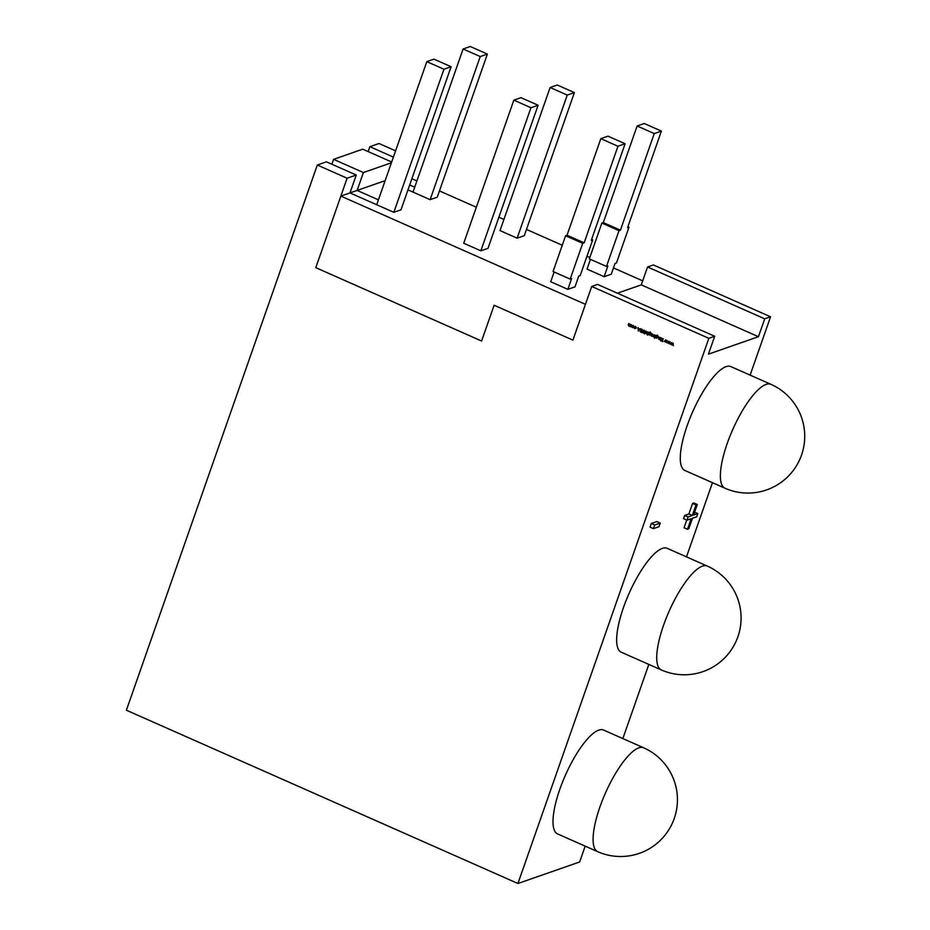 <?xml version="1.0" encoding="UTF-8"?>
<svg xmlns="http://www.w3.org/2000/svg" width="930" height="930" viewBox="0 0 930 930"><rect width="100%" height="100%" fill="white"/><g stroke="black" fill="none" stroke-linecap="round" stroke-linejoin="round"><path stroke-width="1.4" d="M347.111 178.211L356.26 175.026L349.994 192.917L340.857 196.102L585.435 304.343L340.857 196.102L347.111 178.211L317.316 165.029L126.387 710.218L517.929 883.5L708.846 338.311L591.701 286.463L572.903 340.124L494.121 305.249L481.589 341.019L315.793 267.654L340.857 196.102L385.148 180.653L357.132 190.418L378.429 199.845M617.404 293.194L641.282 284.871L758.438 336.718L708.439 354.156L714.705 336.265L597.548 284.417L591.701 286.463M642.688 280.86L613.475 267.921L642.688 280.86M589.829 257.459L586.981 256.203L589.829 257.459M562.255 245.253L526.473 229.419L562.255 245.253M503.909 219.434L498.887 217.213L503.909 219.434M476.334 207.227L439.46 190.917L476.334 207.227M416.907 180.931L411.885 178.711L416.907 180.931M687.131 425.742A56.8 16.612 113.9 0 0 684.864 470.464L724.935 488.204A56.8 16.612 -66.1 0 1 727.213 443.482A56.8 16.612 -66.1 0 1 766.088 384.392A56.8 16.612 -66.1 0 1 770.912 384.323L730.829 366.583A56.8 16.612 113.9 0 0 687.131 425.742M662.369 548.375A56.8 16.612 113.9 0 0 626.099 600.501A56.8 16.612 113.9 0 0 621.217 652.186L661.3 669.926A56.8 16.612 -66.1 0 1 663.567 625.216A56.8 16.612 -66.1 0 1 702.452 566.114A56.8 16.612 -66.1 0 1 707.265 566.056L667.194 548.316A56.8 16.612 113.9 0 0 662.369 548.375M559.848 789.21A56.8 16.612 113.9 0 0 557.582 833.919L597.653 851.659A56.8 16.612 -66.1 0 1 599.931 806.938A56.8 16.612 -66.1 0 1 638.805 747.848A56.8 16.612 -66.1 0 1 643.63 747.778L603.547 730.038A56.8 16.612 113.9 0 0 559.848 789.21M633.83 326.965L632.412 327.593L631.761 326.046L633.179 325.43L633.83 326.965M633.295 327.593L631.772 326.918M631.923 326.872L631.761 326.046L633.179 325.43M640.851 331.917L641.514 331.685L640.735 329.627L641.793 329.208L642.398 330.197L640.979 329.743L641.63 331.836L640.712 332.208L640.154 331.394L641.375 331.743L640.735 329.627L641.793 329.208M642.398 330.173L640.979 329.743M641.63 331.836L640.712 332.208L640.293 331.347M645.478 333.335L644.583 333.917L644.537 332.917L645.618 330.987L645.478 333.335M650.837 334.393L648.257 334.568L649.14 332.301L650.291 332.115L651.081 333.231L650.221 332.382L649.128 332.882L650.035 332.94L650.698 334.44L649.279 335.067L650.698 334.44M648.536 334.579L649.14 332.301L650.291 332.115M651.07 333.114L650.361 332.336L649.128 332.882M655.139 335.649L654.499 338.299L654.673 336.974L653.72 337.02L653.046 335.474L655.383 335.312M654.534 338.206L654.825 336.916L653.72 337.02L653.046 335.474L654.488 334.858M660.161 337.416L659.672 339.624L658.649 339.206L658.649 336.753L658.789 338.973L660.161 337.416M659.707 339.52L658.649 339.206L658.754 336.8M658.789 338.973L660.265 337.462M670.077 341.81L670.216 344.286L669.879 342.403L668.658 343.6L668.542 341.81L667.159 342.938L668.728 341.205L668.891 343.019L670.077 341.81M673.169 343.17L673.308 345.658L672.971 343.763L671.797 344.983L671.634 343.182L670.251 344.298L671.82 342.577L671.983 344.391L673.169 343.17M666.984 340.438L667.124 342.914L666.787 341.031L665.566 342.228L665.45 340.438L664.067 341.566L665.636 339.845L665.799 341.647L666.984 340.438M663.148 338.741L662.393 341.717L662.532 340.508L660.649 340.938L662.451 340.252L661.544 338.032L662.66 340.124L663.148 338.741M661.009 337.788L660.521 339.996L661.009 337.788M657.929 337.532L655.359 337.706L656.231 335.439L657.382 335.253L658.173 336.369L657.312 335.521L656.231 336.021L657.138 336.079L657.789 337.59L656.382 338.206L657.789 337.59M655.638 337.718L656.231 335.439L657.382 335.253M658.161 336.253L657.463 335.474L656.231 336.021M652.744 334.137L652.267 336.334L651.512 336.055L652.744 334.137M652.302 336.242L651.326 335.881M651.651 335.811L652.86 334.184M651.593 333.626L651.105 335.823L651.593 333.626M648.187 332.115L647.396 335.16L647.582 333.812L646.676 333.905L646.292 332.522L646.92 331.557L646.803 333.672L648.187 332.115M647.431 335.067L646.78 331.499M646.803 333.672L648.291 332.161M644.537 331.115L643.769 333.475L643.804 330.429L642.014 332.696L643.897 330.138L644.537 331.115M643.804 333.37L644.385 331.208L643.944 330.382L643.048 330.65M642.293 332.708L642.618 330.964L643.897 330.138M640.631 328.778L638.294 331.045L638.027 327.627L638.375 328.836L640.631 328.778M636.294 328.046L634.795 328.65L634.051 327.755L636.039 327.965L634.469 326.558L635.574 326.488L636.294 328.046L634.795 328.65L634.19 327.709M634.899 328.395L636.19 327.906L635.62 326.697L634.62 326.79M634.748 326.732L635.574 326.488M631.389 324.686L630.9 326.883L628.575 325.895L628.25 324.605L628.889 323.582L628.715 325.663L630.261 324.186L630.087 326.267L631.389 324.686M630.935 326.79L629.947 326.511M630.098 326.453L628.575 325.895L628.761 323.524M628.715 325.663L630.121 324.128M630.087 326.267L631.493 324.733M591.631 239.359L592.712 239.835L580.181 275.617L578.762 276.105L574.996 286.847L567.858 289.335L550.734 281.755L554.141 272.002M567.858 289.335L571.613 278.605L570.183 279.105L582.715 243.323L584.145 242.823L617.962 146.243L600.838 138.663L607.988 136.164L625.111 143.743L591.282 240.335L592.712 239.835M627.913 226.711L628.994 227.187L627.564 227.687L661.393 131.095L644.269 123.516L637.12 126.003L654.255 133.583L620.426 230.175L603.303 222.596L637.12 126.003M487.994 248.333L480.845 250.821L530.96 107.729L513.837 100.149L520.974 97.662L538.098 105.241L487.994 248.333M513.837 100.149L463.721 243.242L480.845 250.821M409.688 184.965L414.71 187.197M430.125 199.671L437.263 197.172L487.378 54.08L470.255 46.5L463.105 48.988L480.24 56.567L430.125 199.671L413.001 192.08L463.105 48.988M407.979 189.859L413.001 192.08M400.981 209.831L393.843 212.319L443.947 69.227L426.824 61.647L433.961 59.148L451.097 66.728L400.981 209.831M349.994 192.917L393.843 212.319M590.434 259.342L587.016 269.096L604.14 276.687L611.277 274.187L615.044 263.457L616.474 262.957L628.994 227.187M517.126 238.173L524.276 235.685L574.391 92.593L567.242 95.081L550.118 87.501L500.003 230.594L517.126 238.173L567.242 95.081M356.26 175.026L326.453 161.832L317.316 165.029M331.882 164.238L333.603 159.344L363.398 172.538L357.132 190.418M363.398 172.538L391.414 162.773M758.438 336.718L764.704 318.827L647.547 266.98L641.282 284.871M647.547 266.98L653.406 264.945L770.563 316.793L750.126 375.127M487.378 54.08L480.24 56.567M517.929 883.5L579.634 861.982L585.179 846.137M333.603 159.344L362.735 149.184L391.681 161.994M651.326 523.462L656.812 521.544L660.242 523.067L658.952 526.729L653.465 528.647L650.035 527.136L651.326 523.462L654.743 524.973L660.242 523.067M687.491 529.263L691.188 518.707L686.979 520.184L688.095 516.975L692.315 515.499L696 504.955L697.291 504.502L693.594 515.057L697.802 513.593L696.675 516.801L692.466 518.266L688.77 528.81L687.491 529.263L684.062 527.74L686.747 520.079M686.979 520.184L683.55 518.661L684.678 515.452L688.886 513.988L692.583 503.444L693.861 502.991L697.291 504.502M708.846 338.311L714.705 336.265M622.844 738.583L648.826 664.404M686.491 556.849L712.461 482.682M764.704 318.827L770.563 316.793M393.39 157.1L369.884 146.696L379.022 143.511L395.587 150.834M368.164 151.59L369.884 146.696M376.708 204.74L426.824 61.647M443.947 69.227L451.097 66.728M584.145 242.823L567.009 235.244L600.838 138.663M567.009 235.244L565.591 235.743L553.059 271.514L570.183 279.105M617.962 146.243L625.111 143.743M661.393 131.095L654.255 133.583M618.996 230.675L606.465 266.445L589.341 258.866L601.873 223.095L618.996 230.675L620.426 230.175M606.465 266.445L607.894 265.945L604.14 276.687M601.873 223.095L603.303 222.596M530.96 107.729L538.098 105.241M574.391 92.593L557.256 85.002L550.118 87.501M697.802 513.593L694.605 512.174M696 504.955L692.583 503.444M692.315 515.499L688.886 513.988M688.095 516.975L684.678 515.452M653.465 528.647L654.743 524.973M565.591 235.743L582.715 243.323M673.181 345.483L672.971 343.763M671.89 344.879L671.634 343.182M670.39 344.251L671.867 342.624M673.215 343.228L671.983 344.391M670.1 344.123L669.879 342.403M668.798 343.507L668.542 341.81M667.298 342.879L668.786 341.264M670.123 341.856L668.891 343.019M667.008 342.752L666.787 341.031M665.706 342.147L665.45 340.438M664.206 341.519L665.694 339.892M667.031 340.485L665.799 341.647M662.288 341.554L662.532 340.508M660.8 340.892L662.451 340.252M662.59 340.206L661.753 338.125M663.253 338.787L662.66 340.124M660.416 339.834L661.114 337.846M659.707 339.09L658.8 339.159M658.928 338.927L659.8 338.671L658.928 338.927M656.522 338.148L655.731 337.45M656.371 335.393L657.522 335.207M657.463 335.474L656.371 335.963L657.463 335.474M656.452 337.939L657.696 337.416L656.592 337.892L657.696 337.416L657.173 336.276L655.964 336.776L656.452 337.939L657.545 337.462L657.033 336.334L655.964 336.776M654.825 336.916L653.86 336.974M653.197 335.428L654.627 334.812M653.813 336.776L655.057 336.253L653.953 336.718L655.057 336.253L654.534 335.067L653.302 335.579L653.813 336.776L654.906 336.311L654.394 335.125L653.302 335.579M652.267 335.87L651.663 335.997M651 335.672L651.698 333.672M649.431 335.009L648.629 334.312M649.279 332.243L650.43 332.068M650.361 332.336L649.279 332.824L650.361 332.336M649.349 334.8L650.593 334.277L649.5 334.742L650.593 334.277L650.082 333.138L649.012 333.591L649.931 333.184L648.861 333.638L649.349 334.8L650.454 334.323L649.931 333.184L648.861 333.638M647.733 333.765L646.815 333.858M646.955 333.626L647.826 333.37L646.955 333.626M644.734 333.87L644.885 333.068M645.722 331.034L644.978 332.812M643.944 330.382L643.188 330.603L643.944 330.382M642.758 330.917L644.037 330.08M641.828 329.441L641.119 329.697L641.828 329.441M641.77 331.789L640.863 332.15M640.875 329.58L641.933 329.15M638.433 330.952L638.178 327.686M640.421 328.685L639.619 329.383M638.503 330.499L639.526 329.569L638.41 329.185L638.503 330.499L639.387 329.627L638.41 329.185M635.039 328.348L636.19 327.906L635.039 328.348M634.609 326.511L635.713 326.442M636.446 327.999L634.934 328.604M633.446 327.534L632.563 327.546M631.9 326L633.318 325.384M632.505 327.337L633.737 326.814L632.644 327.29L633.737 326.814L633.225 325.64L632.156 326.105L633.086 325.686L632.005 326.163L632.505 327.337L633.586 326.86L633.086 325.686L632.005 326.163M629.633 325.674L628.727 325.849M628.854 325.616L629.877 324.837L628.854 325.616M630.226 326.221L631.226 325.512L630.226 326.221M724.935 488.204A56.8 56.8 0 0 0 804.683 438.565A56.8 56.8 0 0 0 770.912 384.323M661.3 669.926A56.8 56.8 0 0 0 741.036 620.298A56.8 56.8 0 0 0 707.265 566.056M597.653 851.659A56.8 56.8 0 0 0 677.389 802.02A56.8 56.8 0 0 0 643.63 747.778"/></g></svg>
